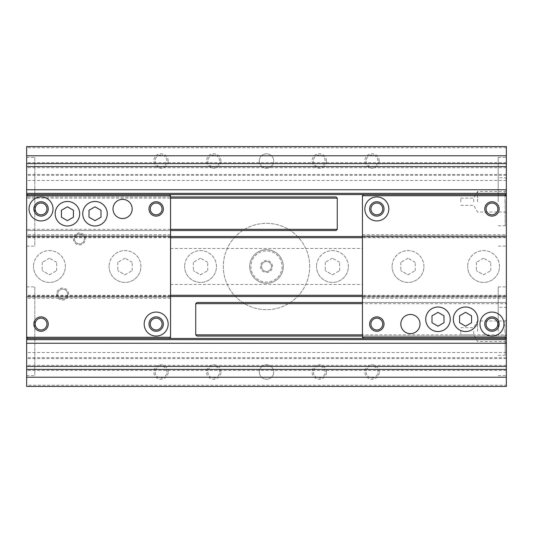 <?xml version="1.0" encoding="UTF-8"?>
<svg xmlns="http://www.w3.org/2000/svg" width="533" height="533" viewBox="0 0 533 533"><rect width="100%" height="100%" fill="white"/><g stroke="black" fill="none" stroke-linecap="round" stroke-linejoin="round"><path stroke-width="0.4" stroke-dasharray="2.67 2" d="M498.195 331.26L498.195 286.887L498.195 331.26M505.151 331.26L505.151 355.245L505.151 331.26M506.35 331.26L506.35 286.887L506.35 331.26M498.195 201.74L498.195 157.368L498.195 201.74M505.151 201.74L505.151 225.726L505.151 201.74M506.35 201.74L506.35 157.368L506.35 201.74M26.65 157.368L26.65 246.113L34.805 246.113L34.805 157.368L26.65 157.368L26.65 246.113M26.65 286.887L26.65 375.632L34.805 375.632L34.805 286.887L26.65 286.887L26.65 375.632M366.138 160.966A5.896 5.896 0 0 0 372.034 166.862A5.896 5.896 0 0 0 377.93 160.966A5.896 5.896 0 0 0 372.034 155.07A5.896 5.896 0 0 0 366.138 160.966A5.896 5.896 0 0 0 372.034 166.862A5.896 5.896 0 0 0 377.93 160.966A5.896 5.896 0 0 0 372.034 155.07A5.896 5.896 0 0 0 366.138 160.966M379.23 160.966A7.196 7.196 0 0 0 372.034 153.77A7.196 7.196 0 0 0 364.839 160.966A7.196 7.196 0 0 0 372.034 168.162A7.196 7.196 0 0 0 379.23 160.966M313.371 160.966A5.896 5.896 0 0 0 319.267 166.862A5.896 5.896 0 0 0 325.163 160.966A5.896 5.896 0 0 0 319.267 155.07A5.896 5.896 0 0 0 313.371 160.966A5.896 5.896 0 0 0 319.267 166.862A5.896 5.896 0 0 0 325.163 160.966A5.896 5.896 0 0 0 319.267 155.07A5.896 5.896 0 0 0 313.371 160.966M326.462 160.966A7.196 7.196 0 0 0 319.267 153.77A7.196 7.196 0 0 0 312.072 160.966A7.196 7.196 0 0 0 319.267 168.162A7.196 7.196 0 0 0 326.462 160.966M207.837 160.966A5.896 5.896 0 0 0 213.733 166.862A5.896 5.896 0 0 0 219.629 160.966A5.896 5.896 0 0 0 213.733 155.07A5.896 5.896 0 0 0 207.837 160.966A5.896 5.896 0 0 0 213.733 166.862A5.896 5.896 0 0 0 219.629 160.966A5.896 5.896 0 0 0 213.733 155.07A5.896 5.896 0 0 0 207.837 160.966M220.929 160.966A7.196 7.196 0 0 0 213.733 153.77A7.196 7.196 0 0 0 206.537 160.966A7.196 7.196 0 0 0 213.733 168.162A7.196 7.196 0 0 0 220.929 160.966M155.07 160.966A5.896 5.896 0 0 0 160.966 166.862A5.896 5.896 0 0 0 166.862 160.966A5.896 5.896 0 0 0 160.966 155.07A5.896 5.896 0 0 0 155.07 160.966A5.896 5.896 0 0 0 160.966 166.862A5.896 5.896 0 0 0 166.862 160.966A5.896 5.896 0 0 0 160.966 155.07A5.896 5.896 0 0 0 155.07 160.966M168.162 160.966A7.196 7.196 0 0 0 160.966 153.77A7.196 7.196 0 0 0 153.77 160.966A7.196 7.196 0 0 0 160.966 168.162A7.196 7.196 0 0 0 168.162 160.966M259.305 160.966A7.196 7.196 0 0 0 266.5 168.162A7.196 7.196 0 0 0 273.696 160.966A7.196 7.196 0 0 0 266.5 153.77A7.196 7.196 0 0 0 259.305 160.966A7.196 7.196 0 0 0 266.5 168.162A7.196 7.196 0 0 0 273.696 160.966A7.196 7.196 0 0 0 266.5 153.77A7.196 7.196 0 0 0 259.305 160.966M366.138 372.034A5.896 5.896 0 0 0 372.034 377.93A5.896 5.896 0 0 0 377.93 372.034A5.896 5.896 0 0 0 372.034 366.138A5.896 5.896 0 0 0 366.138 372.034A5.896 5.896 0 0 0 372.034 377.93A5.896 5.896 0 0 0 377.93 372.034A5.896 5.896 0 0 0 372.034 366.138A5.896 5.896 0 0 0 366.138 372.034M379.23 372.034A7.196 7.196 0 0 0 372.034 364.839A7.196 7.196 0 0 0 364.839 372.034A7.196 7.196 0 0 0 372.034 379.23A7.196 7.196 0 0 0 379.23 372.034M313.371 372.034A5.896 5.896 0 0 0 319.267 377.93A5.896 5.896 0 0 0 325.163 372.034A5.896 5.896 0 0 0 319.267 366.138A5.896 5.896 0 0 0 313.371 372.034A5.896 5.896 0 0 0 319.267 377.93A5.896 5.896 0 0 0 325.163 372.034A5.896 5.896 0 0 0 319.267 366.138A5.896 5.896 0 0 0 313.371 372.034M326.462 372.034A7.196 7.196 0 0 0 319.267 364.839A7.196 7.196 0 0 0 312.072 372.034A7.196 7.196 0 0 0 319.267 379.23A7.196 7.196 0 0 0 326.462 372.034M207.837 372.034A5.896 5.896 0 0 0 213.733 377.93A5.896 5.896 0 0 0 219.629 372.034A5.896 5.896 0 0 0 213.733 366.138A5.896 5.896 0 0 0 207.837 372.034A5.896 5.896 0 0 0 213.733 377.93A5.896 5.896 0 0 0 219.629 372.034A5.896 5.896 0 0 0 213.733 366.138A5.896 5.896 0 0 0 207.837 372.034M220.929 372.034A7.196 7.196 0 0 0 213.733 364.839A7.196 7.196 0 0 0 206.537 372.034A7.196 7.196 0 0 0 213.733 379.23A7.196 7.196 0 0 0 220.929 372.034M155.07 372.034A5.896 5.896 0 0 0 160.966 377.93A5.896 5.896 0 0 0 166.862 372.034A5.896 5.896 0 0 0 160.966 366.138A5.896 5.896 0 0 0 155.07 372.034A5.896 5.896 0 0 0 160.966 377.93A5.896 5.896 0 0 0 166.862 372.034A5.896 5.896 0 0 0 160.966 366.138A5.896 5.896 0 0 0 155.07 372.034M168.162 372.034A7.196 7.196 0 0 0 160.966 364.839A7.196 7.196 0 0 0 153.77 372.034A7.196 7.196 0 0 0 160.966 379.23A7.196 7.196 0 0 0 168.162 372.034M259.305 372.034A7.196 7.196 0 0 0 266.5 379.23A7.196 7.196 0 0 0 273.696 372.034A7.196 7.196 0 0 0 266.5 364.839A7.196 7.196 0 0 0 259.305 372.034A7.196 7.196 0 0 0 266.5 379.23A7.196 7.196 0 0 0 273.696 372.034A7.196 7.196 0 0 0 266.5 364.839A7.196 7.196 0 0 0 259.305 372.034M473.717 331.26L473.717 334.857L473.717 331.26M460.779 331.26L460.779 334.857L460.779 331.26M477.568 331.26L477.568 320.986L477.568 331.26M504.958 331.26L504.958 320.986L504.958 331.26M473.717 201.74L473.717 198.143L473.717 201.74M460.779 201.74L460.779 198.143L460.779 201.74M477.568 201.74L477.568 191.467L477.568 201.74M504.958 201.74L504.958 191.467L504.958 201.74M57.671 294.083A4.957 4.957 0 0 0 62.627 299.04A4.957 4.957 0 0 0 67.584 294.083A4.957 4.957 0 0 0 62.627 289.126A4.957 4.957 0 0 0 57.671 294.083A4.957 4.957 0 0 0 62.627 299.04A4.957 4.957 0 0 0 67.584 294.083A4.957 4.957 0 0 0 62.627 289.126A4.957 4.957 0 0 0 57.671 294.083M68.624 294.083A5.996 5.996 0 0 0 62.627 288.087A5.996 5.996 0 0 0 56.631 294.083A5.996 5.996 0 0 0 62.627 300.079A5.996 5.996 0 0 0 68.624 294.083M74.46 238.917A4.957 4.957 0 0 0 79.417 243.874A4.957 4.957 0 0 0 84.374 238.917A4.957 4.957 0 0 0 79.417 233.96A4.957 4.957 0 0 0 74.46 238.917A4.957 4.957 0 0 0 79.417 243.874A4.957 4.957 0 0 0 84.374 238.917A4.957 4.957 0 0 0 79.417 233.96A4.957 4.957 0 0 0 74.46 238.917M85.413 238.917A5.996 5.996 0 0 0 79.417 232.921A5.996 5.996 0 0 0 73.421 238.917A5.996 5.996 0 0 0 79.417 244.914A5.996 5.996 0 0 0 85.413 238.917M261.543 266.5A4.957 4.957 0 0 0 266.5 271.457A4.957 4.957 0 0 0 271.457 266.5A4.957 4.957 0 0 0 266.5 261.543A4.957 4.957 0 0 0 261.543 266.5A4.957 4.957 0 0 0 266.5 271.457A4.957 4.957 0 0 0 271.457 266.5A4.957 4.957 0 0 0 266.5 261.543A4.957 4.957 0 0 0 261.543 266.5M272.496 266.5A5.996 5.996 0 0 0 266.5 260.504A5.996 5.996 0 0 0 260.504 266.5A5.996 5.996 0 0 0 266.5 272.496A5.996 5.996 0 0 0 272.496 266.5M249.711 266.5A16.79 16.79 0 0 0 266.5 283.289A16.79 16.79 0 0 0 283.289 266.5A16.79 16.79 0 0 0 266.5 249.711A16.79 16.79 0 0 0 249.711 266.5A16.79 16.79 0 0 0 266.5 283.289A16.79 16.79 0 0 0 283.289 266.5A16.79 16.79 0 0 0 266.5 249.711A16.79 16.79 0 0 0 249.711 266.5M282.09 266.5A15.59 15.59 0 0 1 266.5 282.09A15.59 15.59 0 0 1 250.91 266.5A15.59 15.59 0 0 1 266.5 250.91A15.59 15.59 0 0 1 282.09 266.5M309.673 266.5A43.173 43.173 0 0 0 266.5 223.327A43.173 43.173 0 0 0 223.327 266.5A43.173 43.173 0 0 0 266.5 309.673A43.173 43.173 0 0 0 309.673 266.5A43.173 43.173 0 0 0 266.5 223.327A43.173 43.173 0 0 0 223.327 266.5A43.173 43.173 0 0 0 266.5 309.673A43.173 43.173 0 0 0 309.673 266.5M348.375 266.5A15.917 15.917 0 0 0 332.459 250.583A15.917 15.917 0 0 0 316.542 266.5A15.917 15.917 0 0 1 332.459 250.583A15.917 15.917 0 0 1 348.375 266.5A15.917 15.917 0 0 1 332.459 282.417A15.917 15.917 0 0 1 316.542 266.5A15.917 15.917 0 0 0 332.459 282.417A15.917 15.917 0 0 0 348.375 266.5M423.928 266.5A15.917 15.917 0 0 0 408.012 250.583A15.917 15.917 0 0 0 392.095 266.5A15.917 15.917 0 0 1 408.012 250.583A15.917 15.917 0 0 1 423.928 266.5A15.917 15.917 0 0 1 408.012 282.417A15.917 15.917 0 0 1 392.095 266.5A15.917 15.917 0 0 0 408.012 282.417A15.917 15.917 0 0 0 423.928 266.5M499.481 266.5A15.917 15.917 0 0 0 483.564 250.583A15.917 15.917 0 0 0 467.648 266.5A15.917 15.917 0 0 1 483.564 250.583A15.917 15.917 0 0 1 499.481 266.5A15.917 15.917 0 0 1 483.564 282.417A15.917 15.917 0 0 1 467.648 266.5A15.917 15.917 0 0 0 483.564 282.417A15.917 15.917 0 0 0 499.481 266.5M216.458 266.5A15.917 15.917 0 0 0 200.541 250.583A15.917 15.917 0 0 0 184.625 266.5A15.917 15.917 0 0 1 200.541 250.583A15.917 15.917 0 0 1 216.458 266.5A15.917 15.917 0 0 1 200.541 282.417A15.917 15.917 0 0 1 184.625 266.5A15.917 15.917 0 0 0 200.541 282.417A15.917 15.917 0 0 0 216.458 266.5M140.905 266.5A15.917 15.917 0 0 0 124.989 250.583A15.917 15.917 0 0 0 109.072 266.5A15.917 15.917 0 0 1 124.989 250.583A15.917 15.917 0 0 1 140.905 266.5A15.917 15.917 0 0 1 124.989 282.417A15.917 15.917 0 0 1 109.072 266.5A15.917 15.917 0 0 0 124.989 282.417A15.917 15.917 0 0 0 140.905 266.5M65.352 266.5A15.917 15.917 0 0 0 49.436 250.583A15.917 15.917 0 0 0 33.519 266.5A15.917 15.917 0 0 1 49.436 250.583A15.917 15.917 0 0 1 65.352 266.5A15.917 15.917 0 0 1 49.436 282.417A15.917 15.917 0 0 1 33.519 266.5A15.917 15.917 0 0 0 49.436 282.417A15.917 15.917 0 0 0 65.352 266.5M49.436 274.808L56.631 270.657L49.436 274.808L42.24 270.657L49.436 274.808M56.631 270.657L56.631 262.343L56.631 270.657M56.631 262.343L49.436 258.192L56.631 262.343M49.436 258.192L42.24 262.343L49.436 258.192M42.24 262.343L42.24 270.657L42.24 262.343M124.989 274.808L132.184 270.657L124.989 274.808L117.793 270.657L124.989 274.808M132.184 270.657L132.184 262.343L132.184 270.657M132.184 262.343L124.989 258.192L132.184 262.343M124.989 258.192L117.793 262.343L124.989 258.192M117.793 262.343L117.793 270.657L117.793 262.343M200.541 274.808L207.737 270.657L200.541 274.808L193.346 270.657L200.541 274.808M207.737 270.657L207.737 262.343L207.737 270.657M207.737 262.343L200.541 258.192L207.737 262.343M200.541 258.192L193.346 262.343L200.541 258.192M193.346 262.343L193.346 270.657L193.346 262.343M483.564 274.808L490.76 270.657L483.564 274.808L476.369 270.657L483.564 274.808M490.76 270.657L490.76 262.343L490.76 270.657M490.76 262.343L483.564 258.192L490.76 262.343M483.564 258.192L476.369 262.343L483.564 258.192M476.369 262.343L476.369 270.657L476.369 262.343M408.012 274.808L415.207 270.657L408.012 274.808L400.816 270.657L408.012 274.808M415.207 270.657L415.207 262.343L415.207 270.657M415.207 262.343L408.012 258.192L415.207 262.343M408.012 258.192L400.816 262.343L408.012 258.192M400.816 262.343L400.816 270.657L400.816 262.343M332.459 274.808L339.654 270.657L332.459 274.808L325.263 270.657L332.459 274.808M339.654 270.657L339.654 262.343L339.654 270.657M339.654 262.343L332.459 258.192L339.654 262.343M332.459 258.192L325.263 262.343L332.459 258.192M325.263 262.343L325.263 270.657L325.263 262.343M505.151 194.545L363.639 194.545L505.151 194.545L506.35 195.744L506.35 296.481L506.323 236.519L26.65 236.519L26.65 296.481L26.677 236.519L26.677 248.511L26.677 236.519L170.56 236.519M170.56 230.523L170.56 337.256L169.361 338.455L27.849 338.455L26.65 337.256L26.65 195.744L27.849 194.545L169.361 194.545L170.56 195.744L26.65 195.744L26.65 229.323L27.849 230.523L336.056 230.523L337.256 229.323L26.65 229.323L27.849 230.523L170.56 230.523L170.56 195.744M363.639 194.545L362.44 195.744L362.44 336.056L505.151 336.056L506.35 334.857L195.744 334.857L196.944 336.056L505.151 336.056L506.35 334.857L506.35 337.256L506.35 236.519L362.44 236.519M506.323 237.718L362.44 237.718M170.56 237.718L26.677 237.718M506.323 295.282L362.44 295.282M170.56 295.282L26.677 295.282M170.56 296.481L362.44 296.481M506.323 296.481L26.677 296.481L506.323 296.481M506.323 236.519L506.323 248.511L506.323 236.519L26.677 236.519L506.323 236.519M506.35 366.424L506.35 352.526L506.35 366.424M506.35 369.402L506.35 370.388L506.35 369.402M26.65 385.226L26.65 386.425L506.35 386.425L506.35 146.575L26.65 146.575L26.65 385.226L506.35 385.226M506.35 163.598L506.35 162.612L506.35 163.598M506.35 166.576L506.35 180.474L506.35 166.576M34.805 286.887L34.805 375.632M34.805 157.368L34.805 246.113M506.35 147.774L26.65 147.774M26.65 163.598L26.65 162.612L26.65 163.598M506.35 162.612L26.65 162.612M26.65 166.576L26.65 180.474L26.65 166.576M506.35 167.702L26.65 167.702M506.35 180.474L26.65 180.474M506.35 175.384L26.65 175.384M506.35 174.404L26.65 174.404M506.35 194.545L26.65 194.545M506.35 338.455L26.65 338.455M505.151 338.455L363.639 338.455L362.44 337.256L506.35 337.256L505.151 338.455L363.639 338.455M26.65 366.424L26.65 352.526L26.65 366.424M506.35 358.596L26.65 358.596M506.35 357.616L26.65 357.616M506.35 352.526L26.65 352.526M506.35 365.298L26.65 365.298M26.65 369.402L26.65 370.388L26.65 369.402M506.35 370.388L26.65 370.388M41.041 318.168A5.896 5.896 0 0 0 35.145 324.064A5.896 5.896 0 0 0 41.041 329.96A5.896 5.896 0 0 0 46.937 324.064A5.896 5.896 0 0 0 41.041 318.168M41.041 196.944A11.992 11.992 0 0 0 29.049 208.936A11.992 11.992 0 0 0 41.041 220.929A11.992 11.992 0 0 0 53.033 208.936A11.992 11.992 0 0 0 41.041 196.944M41.041 203.04A5.896 5.896 0 0 0 35.145 208.936A5.896 5.896 0 0 0 41.041 214.832A5.896 5.896 0 0 0 46.937 208.936A5.896 5.896 0 0 0 41.041 203.04M156.169 203.04A5.896 5.896 0 0 0 150.273 208.936A5.896 5.896 0 0 0 156.169 214.832A5.896 5.896 0 0 0 162.065 208.936A5.896 5.896 0 0 0 156.169 203.04M156.169 312.072A11.992 11.992 0 0 0 144.177 324.064A11.992 11.992 0 0 0 156.169 336.056A11.992 11.992 0 0 0 168.162 324.064A11.992 11.992 0 0 0 156.169 312.072M156.169 318.168A5.896 5.896 0 0 0 150.273 324.064A5.896 5.896 0 0 0 156.169 329.96A5.896 5.896 0 0 0 162.065 324.064A5.896 5.896 0 0 0 156.169 318.168M26.677 295.882L26.677 284.489L26.677 295.882M170.56 337.256L26.65 337.256L26.65 297.081L26.65 308.474L26.65 297.081L170.56 297.081L170.533 284.489L170.533 297.081L26.677 297.081L26.677 308.474L26.65 229.323M26.677 237.118L26.677 248.511L26.677 237.118M170.533 235.919L26.677 235.919L26.677 224.526L26.65 235.919L26.65 224.526L26.65 235.919L170.533 235.919L170.533 248.511L170.533 235.919M112.996 208.936A9.594 9.594 0 0 0 122.59 218.53A9.594 9.594 0 0 0 132.184 208.936A9.594 9.594 0 0 0 122.59 199.342A9.594 9.594 0 0 0 112.996 208.936M82.748 213.733A12.259 12.259 0 0 0 95.007 225.992A12.259 12.259 0 0 0 107.266 213.733A12.259 12.259 0 0 0 95.007 201.474A12.259 12.259 0 0 0 82.748 213.733M55.166 213.733A12.259 12.259 0 0 0 67.425 225.992A12.259 12.259 0 0 0 79.683 213.733A12.259 12.259 0 0 0 67.425 201.474A12.259 12.259 0 0 0 55.166 213.733M169.361 338.455L27.849 338.455M169.361 194.545L27.849 194.545M73.421 210.269L67.425 206.811L61.428 210.269L61.428 217.197L67.425 220.655L73.421 217.197L73.421 210.269M101.004 210.269L95.007 206.811L89.011 210.269L89.011 217.197L95.007 220.655L101.004 217.197L101.004 210.269M337.256 198.143L336.056 196.944L27.849 196.944L26.65 198.143L337.256 198.143L337.256 229.323M170.56 196.944L27.849 196.944L26.65 198.143M170.56 234.72L26.65 234.72M170.56 298.28L26.65 298.28M170.56 297.081L26.65 297.081L170.56 297.081M170.56 295.882L26.65 295.882M170.56 237.118L26.65 237.118M170.56 235.919L26.65 235.919L170.56 235.919M491.959 214.832A5.896 5.896 0 0 0 497.855 208.936A5.896 5.896 0 0 0 491.959 203.04A5.896 5.896 0 0 0 486.063 208.936A5.896 5.896 0 0 0 491.959 214.832M491.959 336.056A11.992 11.992 0 0 0 503.952 324.064A11.992 11.992 0 0 0 491.959 312.072A11.992 11.992 0 0 0 479.966 324.064A11.992 11.992 0 0 0 491.959 336.056M491.959 329.96A5.896 5.896 0 0 0 497.855 324.064A5.896 5.896 0 0 0 491.959 318.168A5.896 5.896 0 0 0 486.063 324.064A5.896 5.896 0 0 0 491.959 329.96M376.831 329.96A5.896 5.896 0 0 0 382.727 324.064A5.896 5.896 0 0 0 376.831 318.168A5.896 5.896 0 0 0 370.935 324.064A5.896 5.896 0 0 0 376.831 329.96M376.831 220.929A11.992 11.992 0 0 0 388.824 208.936A11.992 11.992 0 0 0 376.831 196.944A11.992 11.992 0 0 0 364.839 208.936A11.992 11.992 0 0 0 376.831 220.929M376.831 214.832A5.896 5.896 0 0 0 382.727 208.936A5.896 5.896 0 0 0 376.831 203.04A5.896 5.896 0 0 0 370.935 208.936A5.896 5.896 0 0 0 376.831 214.832M506.323 237.118L506.323 248.511L506.323 237.118M362.44 195.744L506.35 195.744L506.35 235.919L506.35 224.526L506.35 235.919L362.44 235.919L362.467 248.511L362.467 235.919L506.323 235.919L506.323 224.526L506.35 303.677L505.151 302.478L196.944 302.478L195.744 303.677L506.35 303.677L505.151 302.478L362.44 302.478M506.323 295.882L506.323 284.489L506.323 295.882M362.467 297.081L506.323 297.081L506.323 308.474L506.35 297.081L506.35 308.474L506.35 297.081L362.467 297.081L362.467 284.489L362.467 297.081M420.004 324.064A9.594 9.594 0 0 0 410.41 314.47A9.594 9.594 0 0 0 400.816 324.064A9.594 9.594 0 0 0 410.41 333.658A9.594 9.594 0 0 0 420.004 324.064M450.252 319.267A12.259 12.259 0 0 0 437.993 307.008A12.259 12.259 0 0 0 425.734 319.267A12.259 12.259 0 0 0 437.993 331.526A12.259 12.259 0 0 0 450.252 319.267M477.835 319.267A12.259 12.259 0 0 0 465.575 307.008A12.259 12.259 0 0 0 453.317 319.267A12.259 12.259 0 0 0 465.575 331.526A12.259 12.259 0 0 0 477.835 319.267M362.44 336.056L362.44 337.256M506.35 334.857L506.35 303.677M459.579 322.731L465.575 326.189L471.572 322.731L471.572 315.803L465.575 312.345L459.579 315.803L459.579 322.731M431.996 322.731L437.993 326.189L443.989 322.731L443.989 315.803L437.993 312.345L431.996 315.803L431.996 322.731M195.744 303.677L195.744 334.857M362.44 298.28L506.35 298.28M362.44 234.72L506.35 234.72M362.44 235.919L506.35 235.919L362.44 235.919M362.44 237.118L506.35 237.118M362.44 295.882L506.35 295.882M362.44 297.081L506.35 297.081L362.44 297.081M498.195 355.245L505.151 355.245L506.35 354.045M498.195 286.887L506.35 286.887M498.195 225.726L505.151 225.726L506.323 224.526M498.195 157.368L506.35 157.368M460.779 327.662L473.717 327.662L477.568 320.986L504.958 320.986L506.35 319.593M460.779 198.143L473.717 198.143L477.568 191.467L504.958 191.467L506.35 190.074M460.779 205.338L473.717 205.338L477.568 212.014L504.958 212.014L506.35 213.407M460.779 334.857L473.717 334.857L477.568 341.533L504.958 341.533L506.35 342.926M170.533 284.489L362.467 284.489M506.35 178.955L505.151 177.756L498.195 177.756M498.195 246.113L506.35 246.113M506.323 308.474L505.151 307.274L498.195 307.274M498.195 375.632L506.35 375.632M170.533 248.511L362.467 248.511"/><path stroke-width="0.8" d="M362.44 236.519L170.56 236.519M362.44 237.718L170.56 237.718M362.44 295.282L170.56 295.282M362.44 296.481L170.56 296.481M506.35 338.455L505.151 338.455L506.35 337.256L506.35 386.425L26.65 386.425L26.65 337.256L27.849 338.455L26.65 338.455M506.35 155.769L26.65 155.769L26.65 146.575L506.35 146.575L506.35 195.744L505.151 194.545L506.35 194.545M26.65 155.769L26.65 337.256L170.56 337.256L169.361 338.455L27.849 338.455M506.35 163.598L26.65 163.598M506.35 166.576L26.65 166.576M506.35 189.748L26.65 189.748M506.35 193.346L26.65 193.346M169.361 338.455L363.639 338.455L362.44 337.256L362.44 195.744L363.639 194.545L26.65 194.545M506.35 339.654L26.65 339.654M506.35 343.252L26.65 343.252M506.35 366.424L26.65 366.424M506.35 369.402L26.65 369.402M506.35 377.231L26.65 377.231M41.041 318.168A5.896 5.896 0 0 0 35.145 324.064A5.896 5.896 0 0 0 41.041 329.96A5.896 5.896 0 0 0 46.937 324.064A5.896 5.896 0 0 0 41.041 318.168M41.041 331.26A7.196 7.196 0 0 1 33.846 324.064A7.196 7.196 0 0 1 41.041 316.869A7.196 7.196 0 0 1 48.237 324.064A7.196 7.196 0 0 1 41.041 331.26M41.041 220.929A11.992 11.992 0 0 1 29.049 208.936A11.992 11.992 0 0 1 41.041 196.944A11.992 11.992 0 0 1 53.033 208.936A11.992 11.992 0 0 1 41.041 220.929M41.041 203.04A5.896 5.896 0 0 0 35.145 208.936A5.896 5.896 0 0 0 41.041 214.832A5.896 5.896 0 0 0 46.937 208.936A5.896 5.896 0 0 0 41.041 203.04M41.041 201.74A7.196 7.196 0 0 0 33.846 208.936A7.196 7.196 0 0 0 41.041 216.131A7.196 7.196 0 0 0 48.237 208.936A7.196 7.196 0 0 0 41.041 201.74M156.169 203.04A5.896 5.896 0 0 0 150.273 208.936A5.896 5.896 0 0 0 156.169 214.832A5.896 5.896 0 0 0 162.065 208.936A5.896 5.896 0 0 0 156.169 203.04M156.169 216.131A7.196 7.196 0 0 1 148.974 208.936A7.196 7.196 0 0 1 156.169 201.74A7.196 7.196 0 0 1 163.364 208.936A7.196 7.196 0 0 1 156.169 216.131M156.169 336.056A11.992 11.992 0 0 1 144.177 324.064A11.992 11.992 0 0 1 156.169 312.072A11.992 11.992 0 0 1 168.162 324.064A11.992 11.992 0 0 1 156.169 336.056M156.169 318.168A5.896 5.896 0 0 0 150.273 324.064A5.896 5.896 0 0 0 156.169 329.96A5.896 5.896 0 0 0 162.065 324.064A5.896 5.896 0 0 0 156.169 318.168M156.169 316.869A7.196 7.196 0 0 0 148.974 324.064A7.196 7.196 0 0 0 156.169 331.26A7.196 7.196 0 0 0 163.364 324.064A7.196 7.196 0 0 0 156.169 316.869M132.184 208.936A9.594 9.594 0 0 1 122.59 218.53A9.594 9.594 0 0 1 112.996 208.936A9.594 9.594 0 0 1 122.59 199.342A9.594 9.594 0 0 1 132.184 208.936M107.266 213.733A12.259 12.259 0 0 1 95.007 225.992A12.259 12.259 0 0 1 82.748 213.733A12.259 12.259 0 0 1 95.007 201.474A12.259 12.259 0 0 1 107.266 213.733M79.683 213.733A12.259 12.259 0 0 1 67.425 225.992A12.259 12.259 0 0 1 55.166 213.733A12.259 12.259 0 0 1 67.425 201.474A12.259 12.259 0 0 1 79.683 213.733M170.56 337.256L170.56 195.744L169.361 194.545M27.849 194.545L26.65 195.744L170.56 195.744M67.425 206.811L73.421 210.269L73.421 217.197L67.425 220.655L61.428 217.197L61.428 210.269L67.425 206.811M95.007 206.811L101.004 210.269L101.004 217.197L95.007 220.655L89.011 217.197L89.011 210.269L95.007 206.811M170.56 196.944L336.056 196.944L337.256 198.143L337.256 229.323L336.056 230.523L170.56 230.523M170.56 198.143L337.256 198.143M170.56 229.323L337.256 229.323M491.959 214.832A5.896 5.896 0 0 0 497.855 208.936A5.896 5.896 0 0 0 491.959 203.04A5.896 5.896 0 0 0 486.063 208.936A5.896 5.896 0 0 0 491.959 214.832M491.959 201.74A7.196 7.196 0 0 1 499.155 208.936A7.196 7.196 0 0 1 491.959 216.131A7.196 7.196 0 0 1 484.764 208.936A7.196 7.196 0 0 1 491.959 201.74M491.959 312.072A11.992 11.992 0 0 1 503.952 324.064A11.992 11.992 0 0 1 491.959 336.056A11.992 11.992 0 0 1 479.966 324.064A11.992 11.992 0 0 1 491.959 312.072M491.959 329.96A5.896 5.896 0 0 0 497.855 324.064A5.896 5.896 0 0 0 491.959 318.168A5.896 5.896 0 0 0 486.063 324.064A5.896 5.896 0 0 0 491.959 329.96M491.959 331.26A7.196 7.196 0 0 0 499.155 324.064A7.196 7.196 0 0 0 491.959 316.869A7.196 7.196 0 0 0 484.764 324.064A7.196 7.196 0 0 0 491.959 331.26M376.831 329.96A5.896 5.896 0 0 0 382.727 324.064A5.896 5.896 0 0 0 376.831 318.168A5.896 5.896 0 0 0 370.935 324.064A5.896 5.896 0 0 0 376.831 329.96M376.831 316.869A7.196 7.196 0 0 1 384.026 324.064A7.196 7.196 0 0 1 376.831 331.26A7.196 7.196 0 0 1 369.635 324.064A7.196 7.196 0 0 1 376.831 316.869M376.831 196.944A11.992 11.992 0 0 1 388.824 208.936A11.992 11.992 0 0 1 376.831 220.929A11.992 11.992 0 0 1 364.839 208.936A11.992 11.992 0 0 1 376.831 196.944M376.831 214.832A5.896 5.896 0 0 0 382.727 208.936A5.896 5.896 0 0 0 376.831 203.04A5.896 5.896 0 0 0 370.935 208.936A5.896 5.896 0 0 0 376.831 214.832M376.831 216.131A7.196 7.196 0 0 0 384.026 208.936A7.196 7.196 0 0 0 376.831 201.74A7.196 7.196 0 0 0 369.635 208.936A7.196 7.196 0 0 0 376.831 216.131M400.816 324.064A9.594 9.594 0 0 1 410.41 314.47A9.594 9.594 0 0 1 420.004 324.064A9.594 9.594 0 0 1 410.41 333.658A9.594 9.594 0 0 1 400.816 324.064M425.734 319.267A12.259 12.259 0 0 1 437.993 307.008A12.259 12.259 0 0 1 450.252 319.267A12.259 12.259 0 0 1 437.993 331.526A12.259 12.259 0 0 1 425.734 319.267M453.317 319.267A12.259 12.259 0 0 1 465.575 307.008A12.259 12.259 0 0 1 477.835 319.267A12.259 12.259 0 0 1 465.575 331.526A12.259 12.259 0 0 1 453.317 319.267M363.639 194.545L505.151 194.545M363.639 338.455L505.151 338.455M362.44 337.256L506.35 337.256L506.35 195.744L362.44 195.744M465.575 326.189L459.579 322.731L459.579 315.803L465.575 312.345L471.572 315.803L471.572 322.731L465.575 326.189M437.993 326.189L431.996 322.731L431.996 315.803L437.993 312.345L443.989 315.803L443.989 322.731L437.993 326.189M362.44 336.056L196.944 336.056L195.744 334.857L195.744 303.677L196.944 302.478L362.44 302.478M362.44 334.857L195.744 334.857M362.44 303.677L195.744 303.677"/></g></svg>
